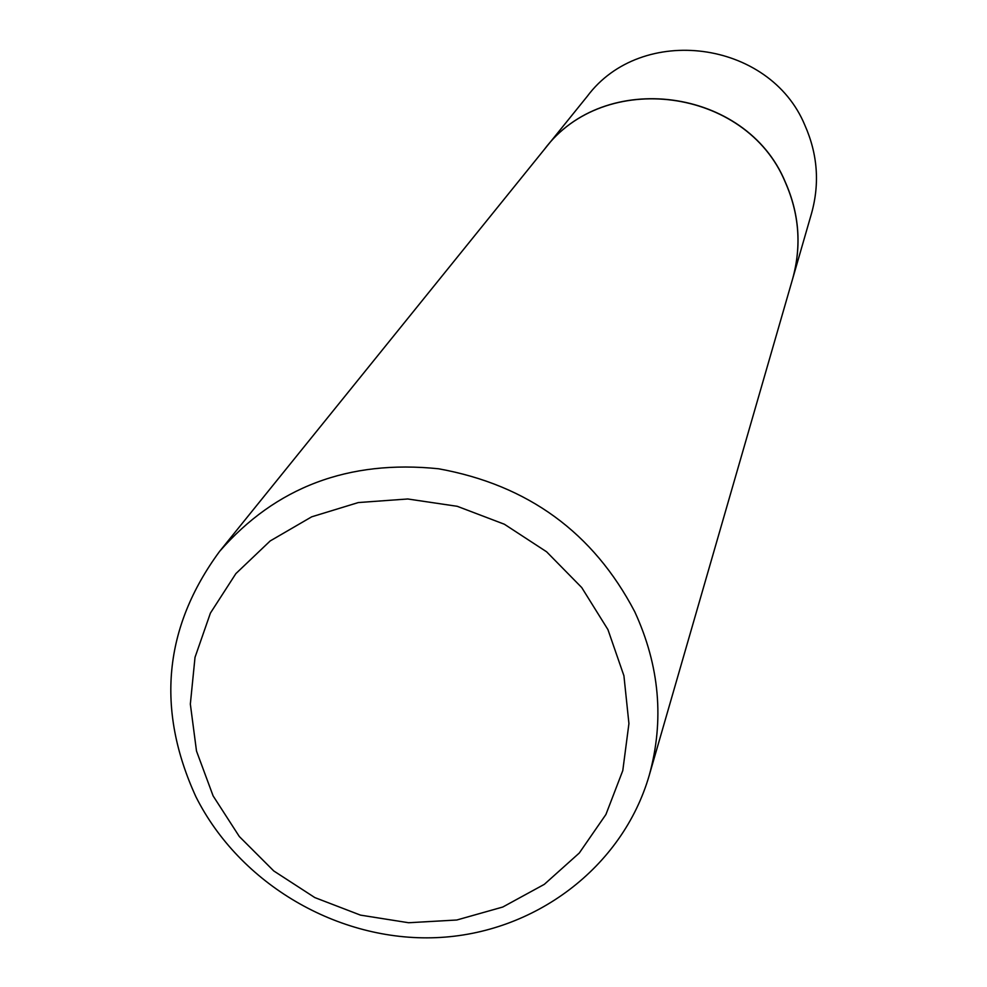 <?xml version="1.0" encoding="UTF-8"?>
<svg xmlns="http://www.w3.org/2000/svg" width="987" height="987" viewBox="0 0 987 987"><rect width="100%" height="100%" fill="white"/><g stroke="black" fill="none" stroke-linecap="round" stroke-linejoin="round"><path stroke-width="1.48" d="M792.647 278.815L811.573 213.266C819.839 183.385 817.618 154.083 804.923 125.349C769.749 40.048 641.427 23.429 587.228 96.368L544.343 149.444M792.66 278.753C801.765 245.837 799.273 213.513 785.183 181.781C746.147 87.559 604.056 69.004 544.392 149.382M649.236 775.35L792.623 278.889C801.715 245.973 799.223 213.636 785.146 181.904C746.098 87.658 603.97 69.102 544.293 149.493L219.546 551.449C163.731 627.498 155.872 709.295 195.944 796.83C239.829 884.155 338.146 941.709 436.217 937.65C534.238 933.665 622.501 867.672 649.236 775.35C664.436 720.374 659.624 665.867 634.789 611.829C593.36 532.635 527.959 484.962 438.573 468.776C348.658 459.51 275.657 487.072 219.546 551.449M607.943 629.62L581.725 587.549L546.601 551.795L504.369 524.233L457.252 506.306L407.705 498.978L358.33 502.556L311.695 516.818L270.179 540.95L235.868 573.62L210.416 613.087L195.019 657.33L190.343 704.089L196.499 751.045L213.118 795.904L239.31 836.52L273.769 870.953L314.816 897.578L360.477 915.122L408.569 922.734L456.784 920.007L502.778 907.028L544.306 884.352L579.295 853.015L605.932 814.472L622.785 770.613L628.929 723.582L623.92 675.762L607.943 629.62"/></g></svg>
